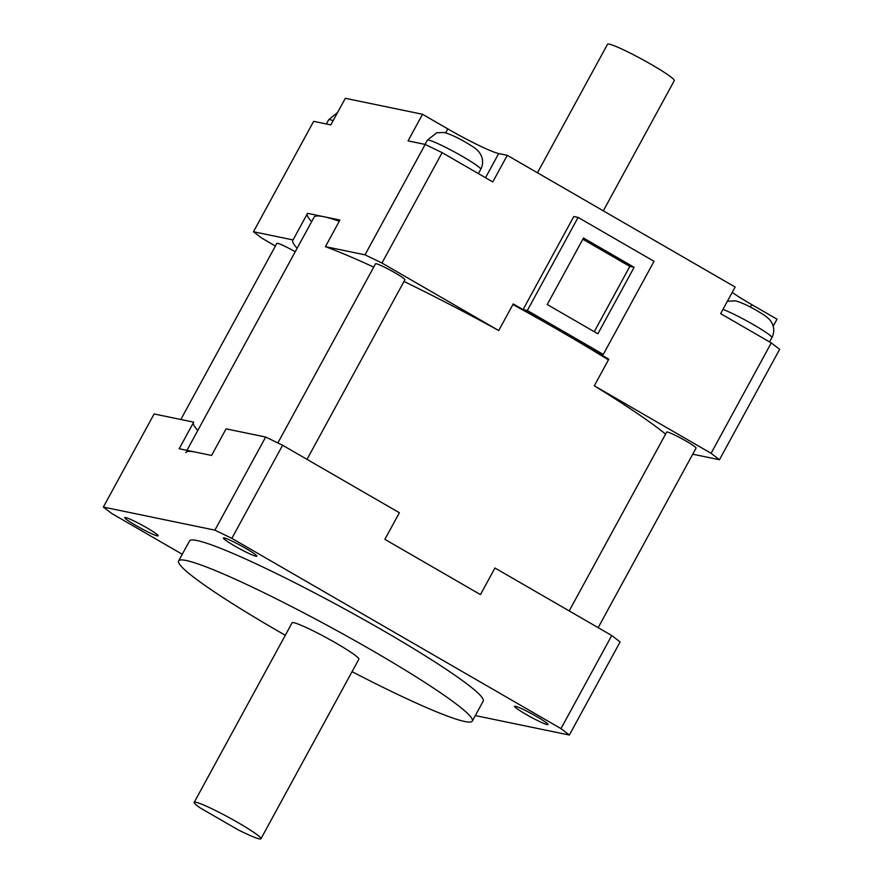 <?xml version="1.0" encoding="UTF-8"?>
<svg xmlns="http://www.w3.org/2000/svg" width="883" height="883" viewBox="0 0 883 883"><rect width="100%" height="100%" fill="white"/><g stroke="black" fill="none" stroke-linecap="round" stroke-linejoin="round"><path stroke-width="1.32" d="M186.942 450.352L314.05 217.229A212.891 18.554 28.6 0 1 323.741 216.688A212.891 18.554 28.6 0 1 339.282 221.225M185.695 452.648A212.891 18.554 28.6 0 1 195.386 452.096M512.913 304.525A212.891 18.554 28.6 0 1 608.431 359.878M195.938 802.261A38.013 3.311 -151.4 0 0 194.205 802.36A38.013 3.311 -151.4 0 0 200.011 807.802L237.991 829.755A38.013 3.311 -151.4 0 0 259.227 838.85A38.013 3.311 -151.4 0 0 260.96 838.751A38.013 3.311 -151.4 0 0 233.796 820.208A38.013 3.311 -151.4 0 0 195.938 802.261M260.96 838.751L358.851 659.204A38.013 3.311 -151.4 0 0 331.688 640.65A38.013 3.311 -151.4 0 0 293.829 622.703A38.013 3.311 -151.4 0 0 292.096 622.802L194.205 802.36M352.052 671.665A167.273 14.581 -151.4 0 0 464.723 721.499A167.273 14.581 -151.4 0 0 472.339 721.069A167.273 14.581 -151.4 0 0 352.825 639.469A167.273 14.581 -151.4 0 0 186.225 560.506A167.273 14.581 -151.4 0 0 178.62 560.937A167.273 14.581 -151.4 0 0 285.297 635.274M472.339 721.069L483.211 701.124A167.273 14.581 -151.4 0 0 363.708 619.524A167.273 14.581 -151.4 0 0 197.108 540.551A167.273 14.581 -151.4 0 0 189.492 540.981L178.62 560.937M547.085 724.568A19.007 1.656 -151.4 0 0 547.957 724.524A19.007 1.656 -151.4 0 0 534.37 715.241A19.007 1.656 -151.4 0 0 515.44 706.268A19.007 1.656 -151.4 0 0 514.579 706.323A19.007 1.656 -151.4 0 0 528.155 715.594A19.007 1.656 -151.4 0 0 547.085 724.568M157.262 535.838A19.007 1.656 -151.4 0 0 158.134 535.782A19.007 1.656 -151.4 0 0 144.547 526.511A19.007 1.656 -151.4 0 0 125.618 517.537A19.007 1.656 -151.4 0 0 124.757 517.581A19.007 1.656 -151.4 0 0 138.333 526.864A19.007 1.656 -151.4 0 0 157.262 535.838M255.938 556.257A19.007 1.656 -151.4 0 0 256.798 556.202A19.007 1.656 -151.4 0 0 243.222 546.93A19.007 1.656 -151.4 0 0 224.282 537.957A19.007 1.656 -151.4 0 0 223.421 538.012A19.007 1.656 -151.4 0 0 236.997 547.283A19.007 1.656 -151.4 0 0 255.938 556.257M475.33 715.583L569.347 735.042L560.981 728.618L231.843 538.354L214.9 530.142L103.355 507.063L111.733 513.487L182.251 554.259M560.981 728.618L611.742 635.517L494.955 568.001L480.451 594.601L384.878 539.358L399.381 512.758L282.604 445.253L231.843 538.354M214.9 530.142L265.662 437.041L226.081 428.851L211.578 455.451L179.194 448.752L193.697 422.151L154.117 413.961L103.355 507.063M611.742 635.517L620.109 641.941L569.347 735.042M193.399 422.681A220.496 19.216 -151.4 0 0 197.803 430.44M265.662 437.041L282.604 445.253M537.471 172.77L607.537 44.249A38.013 3.311 28.6 0 1 609.27 44.15A38.013 3.311 28.6 0 1 647.129 62.097A38.013 3.311 28.6 0 1 674.292 80.64L603.31 210.827M253.465 231.743L313.653 121.357L330.816 124.9L345.319 98.3L422.538 114.282L447.847 128.918A45.618 3.974 28.6 0 0 498.696 153.543L507.272 155.32L735.142 287.041L720.638 313.642L771.267 342.913L779.645 349.337L719.457 459.734L711.08 453.299L594.303 385.794L608.806 359.193L513.233 303.94L498.729 330.54L381.953 263.035L364.999 254.834L325.43 246.644L339.933 220.044L307.549 213.333L293.046 239.933L253.465 231.743L261.832 238.178L275.408 246.026M773.188 326.147L776.985 319.193L751.665 304.558A45.618 3.974 28.6 0 1 732.195 292.439M422.538 114.282L408.034 140.883L425.187 144.437L442.14 152.649L492.769 181.92L507.272 155.32M311.655 221.622A220.496 19.216 28.6 0 1 307.251 213.874M364.999 254.834L425.187 144.437M442.14 152.649L381.953 263.035M711.08 453.299L771.267 342.913M692.736 454.204L719.457 459.734M325.43 246.644A220.496 19.216 28.6 0 1 373.73 267.096M404.006 281.445A220.496 19.216 28.6 0 1 498.729 330.54M297.152 248.222A220.496 19.216 28.6 0 1 292.869 240.187A220.496 19.216 28.6 0 1 293.046 239.933M594.303 385.794A220.496 19.216 28.6 0 1 665.594 434.105M295.231 251.754A16.722 1.457 -151.4 0 0 277.626 243.322A16.722 1.457 -151.4 0 0 276.865 243.366L180.838 419.491M598.166 627.67L696.058 448.111A16.722 1.457 -151.4 0 0 684.104 439.955A16.722 1.457 -151.4 0 0 667.449 432.052A16.722 1.457 -151.4 0 0 666.687 432.096L569.193 610.915M307.008 459.359L404.9 279.801A16.722 1.457 -151.4 0 0 392.946 271.644A16.722 1.457 -151.4 0 0 376.29 263.741A16.722 1.457 -151.4 0 0 375.529 263.785L277.847 442.946M603.288 354.414L654.049 261.313L578.089 217.406L527.339 310.507L603.288 354.414L598.994 353.52L523.045 309.613L573.807 216.512L578.089 217.406M634.137 267.295L583.497 238.024L547.239 304.525L597.879 333.796L634.137 267.295L629.844 266.401L582.846 239.227M594.248 331.699L629.844 266.401M527.339 310.507L523.045 309.613M333.134 120.651A30.408 2.649 -151.4 0 0 330.043 119.691A30.408 2.649 -151.4 0 0 328.664 119.768L337.604 112.461M428.708 140.11A30.408 2.649 -151.4 0 0 427.328 140.198L436.787 132.726L444.447 132.538C451.677 134.646 460.429 138.918 470.727 145.364C475.142 148.024 478.211 150.662 479.933 153.267L481.378 155.938C483.2 160.485 482.979 164.944 480.727 169.315A30.408 2.649 -151.4 0 0 459.005 154.47A30.408 2.649 -151.4 0 0 428.708 140.11M750.296 307.052L751.665 304.558M445.716 132.847L447.847 128.918M485.518 177.715L498.696 153.543M727.426 301.191L735.605 300.86C742.824 302.957 751.588 307.229 761.886 313.686C766.301 316.346 769.369 318.973 771.08 321.578L772.526 324.249C774.347 328.796 774.137 333.255 771.885 337.626A30.408 2.649 -151.4 0 0 753.541 324.712A30.408 2.649 -151.4 0 0 722.956 309.392M427.328 140.198L425.032 144.404M328.664 119.768L326.368 123.984M771.885 337.626L769.546 341.909M480.727 169.315L478.387 173.598"/></g></svg>
